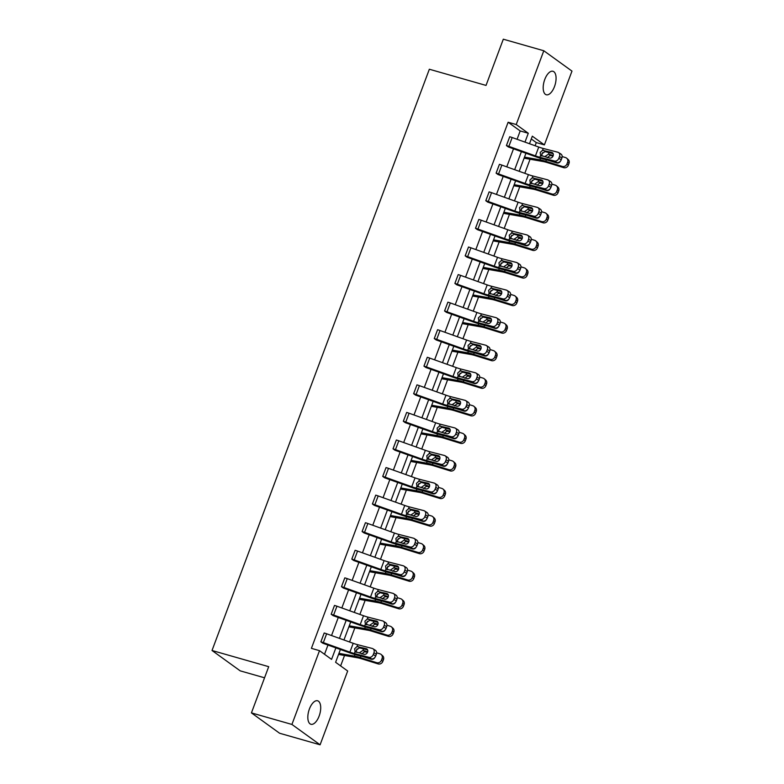 <?xml version="1.0" encoding="UTF-8"?>
<svg xmlns="http://www.w3.org/2000/svg" width="784" height="784" viewBox="0 0 784 784"><rect width="100%" height="100%" fill="white"/><g stroke="black" fill="none" stroke-linecap="round" stroke-linejoin="round"><path stroke-width="1.18" d="M309.396 709.01A12.211 5.733 -74.1 0 1 317.618 700.788A12.211 5.733 -74.1 0 1 319.137 716.057A12.211 5.733 -74.1 0 1 310.915 724.269A12.211 5.733 -74.1 0 1 309.396 709.01M544.753 79.507A12.211 5.733 -74.1 0 1 552.985 71.285A12.211 5.733 -74.1 0 1 554.504 86.544A12.211 5.733 -74.1 0 1 546.281 94.766A12.211 5.733 -74.1 0 1 544.753 79.507M264.551 677.797L240.198 670.849L212.023 650.495L429.348 69.237L486.031 85.417L503.308 39.2L543.802 50.754L571.977 71.109L544.39 144.893L532.316 136.181L529.494 143.737M535.109 145.755L536.295 142.59L544.39 144.893M340.628 665.92L344.529 655.483M349.566 641.998L354.838 627.915M359.876 614.431L365.148 600.338M370.185 586.863L375.458 572.771M380.495 559.296L385.757 545.203M390.804 531.728L396.067 517.636M401.104 504.151L406.377 490.069M411.414 476.584L416.686 462.491M421.723 449.016L426.996 434.924M432.033 421.449L437.296 407.357M442.343 393.872L447.605 379.789M452.642 366.304L457.915 352.212M462.952 338.737L468.224 324.645M473.262 311.17L478.534 297.077M483.571 283.602L488.844 269.51M493.881 256.025L499.143 241.942M504.19 228.458L509.453 214.365M514.49 200.89L519.763 186.798M524.8 173.323L530.072 159.23M340.403 649.495L335.611 662.294L347.684 671.016L320.097 744.8L291.922 724.445L319.509 650.661L331.573 659.383L335.885 647.868M291.922 724.445L251.429 712.891L279.604 733.246L320.097 744.8M386.002 628.484A3.812 3.067 122.2 0 1 381.651 631.238L367.069 627.474A14.308 2.117 -159.5 0 1 360.375 625.387L333.073 615.626L331.171 614.254L334.503 605.424A6.674 0.99 20.5 0 1 336.944 606.218L363.511 615.734A9.535 1.411 -159.5 0 0 367.97 617.126L382.563 620.889A3.812 3.067 -57.8 0 1 383.278 621.193A3.812 3.067 -57.8 0 1 384.268 625.201L383.601 626.975L386.002 628.484L386.659 626.71L384.268 625.201M406.612 573.339A3.812 3.067 122.2 0 1 402.27 576.093L387.678 572.34A14.308 2.117 -159.5 0 1 380.985 570.242L353.692 560.491L351.781 559.11L355.123 550.29A6.674 0.99 20.5 0 1 357.553 551.074L384.131 560.599A9.535 1.411 -159.5 0 0 388.59 561.991L403.182 565.754A3.812 3.067 -57.8 0 1 403.887 566.058A3.812 3.067 -57.8 0 1 404.877 570.066L404.221 571.83L406.612 573.339L407.278 571.575L404.877 570.066M427.231 518.204A3.812 3.067 122.2 0 1 422.89 520.958L408.297 517.195A14.308 2.117 -159.5 0 1 401.604 515.108L374.301 505.347L372.4 503.975L375.742 495.145A6.674 0.99 20.5 0 1 378.172 495.939L404.74 505.455A9.535 1.411 -159.5 0 0 409.209 506.856L423.791 510.609A3.812 3.067 -57.8 0 1 424.507 510.923A3.812 3.067 -57.8 0 1 425.496 514.931L424.83 516.695L427.231 518.204L427.888 516.44L425.496 514.931M447.85 463.06A3.812 3.067 122.2 0 1 443.499 465.823L428.917 462.06A14.308 2.117 -159.5 0 1 422.223 459.963L394.95 450.222L393.019 448.84L396.351 440.01A6.674 0.99 20.5 0 1 398.791 440.794L425.359 450.32A9.535 1.411 -159.5 0 0 429.818 451.711L444.41 455.475A3.812 3.067 -57.8 0 1 445.116 455.778A3.812 3.067 -57.8 0 1 446.106 459.787L445.449 461.551L447.85 463.06L448.507 461.296L446.106 459.787M468.46 407.925A3.812 3.067 122.2 0 1 464.118 410.679L449.526 406.916A14.308 2.117 -159.5 0 1 442.833 404.828L415.54 395.067L413.629 393.695L416.97 384.866A6.674 0.99 20.5 0 1 419.401 385.659L445.978 395.175A9.535 1.411 -159.5 0 0 450.437 396.577L465.02 400.33A3.812 3.067 -57.8 0 1 465.735 400.644A3.812 3.067 -57.8 0 1 466.725 404.652L466.068 406.416L468.46 407.925L469.126 406.161L466.725 404.652M489.079 352.79A3.812 3.067 122.2 0 1 484.737 355.544L470.145 351.781A14.308 2.117 -159.5 0 1 463.452 349.693L436.149 339.933L434.248 338.561L437.58 329.731A6.674 0.99 20.5 0 1 440.02 330.515L466.588 340.04A9.535 1.411 -159.5 0 0 471.057 341.432L485.639 345.195A3.812 3.067 -57.8 0 1 486.354 345.499A3.812 3.067 -57.8 0 1 487.344 349.507L486.678 351.281L489.079 352.79L489.735 351.016L487.344 349.507M509.688 297.646A3.812 3.067 122.2 0 1 505.347 300.399L490.764 296.636A14.308 2.117 -159.5 0 1 484.071 294.549L456.798 284.808L454.867 283.416L458.199 274.596A6.674 0.99 20.5 0 1 460.629 275.38L487.207 284.906A9.535 1.411 -159.5 0 0 491.666 286.297L506.258 290.06A3.812 3.067 -57.8 0 1 506.964 290.364A3.812 3.067 -57.8 0 1 507.954 294.372L507.297 296.136L509.688 297.646L510.355 295.882L507.954 294.372M530.307 242.511A3.812 3.067 122.2 0 1 525.966 245.265L511.374 241.501A14.308 2.117 -159.5 0 1 504.68 239.414L477.417 229.663L475.476 228.281L478.818 219.451A6.674 0.99 20.5 0 1 481.249 220.235L507.826 229.761A9.535 1.411 -159.5 0 0 512.285 231.153L526.868 234.916A3.812 3.067 -57.8 0 1 527.583 235.22A3.812 3.067 -57.8 0 1 528.573 239.228L527.916 241.002L530.307 242.511L530.974 240.737L528.573 239.228M550.927 187.366A3.812 3.067 122.2 0 1 546.575 190.12L531.993 186.367A14.308 2.117 -159.5 0 1 525.3 184.269L497.997 174.518L496.096 173.137L499.428 164.317A6.674 0.99 20.5 0 1 501.868 165.101L528.436 174.626A9.535 1.411 -159.5 0 0 532.904 176.018L547.487 179.781A3.812 3.067 -57.8 0 1 548.202 180.085A3.812 3.067 -57.8 0 1 549.192 184.093L548.526 185.857L550.927 187.366L551.583 185.602L549.192 184.093M324.517 654.287L327.977 645.036M331.534 635.54L338.286 617.469M341.834 607.972L348.596 589.901M352.143 580.395L358.905 562.334M362.453 552.828L369.205 534.757M372.763 525.26L379.515 507.189M383.072 497.693L389.824 479.622M393.372 470.126L400.134 452.054M403.682 442.548L410.444 424.487M413.991 414.981L420.743 396.91M424.301 387.414L431.053 369.342M434.61 359.846L441.363 341.775M444.92 332.269L451.672 314.208M455.22 304.702L461.982 286.63M465.529 277.134L472.291 259.063M475.839 249.567L482.591 231.496M486.149 221.999L492.901 203.928M496.458 194.422L503.21 176.361M506.758 166.855L513.52 148.784M517.068 139.287L520.184 130.948L508.12 122.235L311.405 648.348L319.509 650.661M561.236 159.799A3.812 3.067 122.2 0 1 556.885 162.553L542.303 158.789A14.308 2.117 -159.5 0 1 535.609 156.702L508.336 146.951L506.405 145.569L509.737 136.739A6.674 0.99 20.5 0 1 512.177 137.533L538.745 147.049A9.535 1.411 -159.5 0 0 543.204 148.45L557.796 152.214A3.812 3.067 -57.8 0 1 558.512 152.517A3.812 3.067 -57.8 0 1 559.492 156.526L558.835 158.29L561.236 159.799L561.893 158.035L559.492 156.526M540.617 214.943A3.812 3.067 122.2 0 1 536.276 217.697L521.683 213.934A14.308 2.117 -159.5 0 1 514.99 211.847L487.687 202.086L485.786 200.714L489.128 191.884A6.674 0.99 20.5 0 1 491.558 192.668L518.126 202.194A9.535 1.411 -159.5 0 0 522.595 203.585L537.177 207.348A3.812 3.067 -57.8 0 1 537.893 207.652A3.812 3.067 -57.8 0 1 538.882 211.66L538.216 213.424L540.617 214.943L541.274 213.17L538.882 211.66M519.998 270.078A3.812 3.067 122.2 0 1 515.656 272.832L501.064 269.069A14.308 2.117 -159.5 0 1 494.381 266.981L467.078 257.221L465.167 255.849L468.509 247.019A6.674 0.99 20.5 0 1 470.939 247.813L497.517 257.328A9.535 1.411 -159.5 0 0 501.976 258.73L516.568 262.483A3.812 3.067 -57.8 0 1 517.273 262.797A3.812 3.067 -57.8 0 1 518.263 266.805L517.607 268.569L519.998 270.078L520.664 268.314L518.263 266.805M499.388 325.213A3.812 3.067 122.2 0 1 495.037 327.977L480.455 324.213A14.308 2.117 -159.5 0 1 473.761 322.116L446.459 312.365L444.557 310.983L447.889 302.163A6.674 0.99 20.5 0 1 450.33 302.947L476.897 312.473A9.535 1.411 -159.5 0 0 481.356 313.865L495.949 317.628A3.812 3.067 -57.8 0 1 496.664 317.932A3.812 3.067 -57.8 0 1 497.654 321.94L496.987 323.704L499.388 325.213L500.045 323.449L497.654 321.94M478.769 380.358A3.812 3.067 122.2 0 1 474.428 383.111L459.836 379.348A14.308 2.117 -159.5 0 1 453.142 377.261L425.879 367.51L423.938 366.128L427.28 357.298A6.674 0.99 20.5 0 1 429.71 358.092L456.278 367.608A9.535 1.411 -159.5 0 0 460.747 368.999L475.329 372.763A3.812 3.067 -57.8 0 1 476.045 373.066A3.812 3.067 -57.8 0 1 477.035 377.075L476.368 378.848L478.769 380.358L479.426 378.584L477.035 377.075M458.15 435.492A3.812 3.067 122.2 0 1 453.809 438.246L439.226 434.493A14.308 2.117 -159.5 0 1 432.533 432.396L405.23 422.645L403.329 421.263L406.661 412.443A6.674 0.99 20.5 0 1 409.091 413.227L435.669 422.752A9.535 1.411 -159.5 0 0 440.128 424.144L454.72 427.907A3.812 3.067 -57.8 0 1 455.426 428.211A3.812 3.067 -57.8 0 1 456.415 432.219L455.759 433.983L458.15 435.492L458.816 433.728L456.415 432.219M437.541 490.637A3.812 3.067 122.2 0 1 433.189 493.391L418.607 489.628A14.308 2.117 -159.5 0 1 411.914 487.54L384.611 477.779L382.71 476.407L386.042 467.578A6.674 0.99 20.5 0 1 388.482 468.362L415.05 477.887A9.535 1.411 -159.5 0 0 419.509 479.279L434.101 483.042A3.812 3.067 -57.8 0 1 434.816 483.346A3.812 3.067 -57.8 0 1 435.806 487.354L435.14 489.128L437.541 490.637L438.197 488.863L435.806 487.354M416.921 545.772A3.812 3.067 122.2 0 1 412.58 548.526L397.988 544.762A14.308 2.117 -159.5 0 1 391.294 542.675L364.031 532.934L362.09 531.542L365.432 522.712A6.674 0.99 20.5 0 1 367.863 523.506L394.44 533.032A9.535 1.411 -159.5 0 0 398.899 534.423L413.482 538.187A3.812 3.067 -57.8 0 1 414.197 538.49A3.812 3.067 -57.8 0 1 415.187 542.499L414.53 544.263L416.921 545.772L417.588 544.008L415.187 542.499M396.302 600.916A3.812 3.067 122.2 0 1 391.961 603.67L377.378 599.907A14.308 2.117 -159.5 0 1 370.685 597.82L343.412 588.069L341.481 586.687L344.813 577.857A6.674 0.99 20.5 0 1 347.243 578.641L373.821 588.167A9.535 1.411 -159.5 0 0 378.28 589.558L392.872 593.321A3.812 3.067 -57.8 0 1 393.578 593.625A3.812 3.067 -57.8 0 1 394.568 597.633L393.911 599.407L396.302 600.916L396.969 599.143L394.568 597.633M375.693 656.051A3.812 3.067 122.2 0 1 371.351 658.805L356.759 655.042A14.308 2.117 -159.5 0 1 350.066 652.954L322.763 643.194L320.862 641.822L324.194 632.992A6.674 0.99 20.5 0 1 326.634 633.786L353.202 643.301A9.535 1.411 -159.5 0 0 357.671 644.703L372.253 648.456A3.812 3.067 -57.8 0 1 372.968 648.77A3.812 3.067 -57.8 0 1 373.958 652.778L373.292 654.542L375.693 656.051L376.349 654.287L373.958 652.778M251.429 712.891L268.706 666.674L212.023 650.495M508.12 122.235L516.215 124.538L543.802 50.754M525.946 153.243L519.184 171.304M515.637 180.81L508.875 198.881M505.327 208.377L498.575 226.449M495.018 235.945L488.265 254.016M484.708 263.522L477.956 281.583M474.398 291.089L467.646 309.161M464.099 318.657L457.337 336.728M453.789 346.224L447.027 364.295M443.479 373.792L436.727 391.863M433.17 401.369L426.418 419.43M422.86 428.936L416.108 447.007M412.56 456.504L405.798 474.575M402.251 484.071L395.489 502.142M391.941 511.648L385.189 529.71M381.632 539.216L374.879 557.277M371.322 566.783L364.57 584.854M361.012 594.35L354.26 612.422M350.713 621.918L343.951 639.989M524.976 142.12L528.289 133.26L516.215 124.538M339.433 638.372L346.185 620.301M349.742 610.805L356.495 592.733M360.052 583.227L366.804 565.166M370.352 555.66L377.114 537.589M380.661 528.093L387.423 510.021M390.971 500.525L397.723 482.454M401.281 472.958L408.033 454.887M411.59 445.381L418.342 427.319M421.9 417.813L428.652 399.742M432.2 390.246L438.962 372.175M442.509 362.678L449.271 344.607M452.819 335.101L459.571 317.04M463.128 307.534L469.881 289.463M473.438 279.966L480.19 261.895M483.738 252.399L490.5 234.328M494.047 224.832L500.809 206.76M504.357 197.254L511.109 179.193M514.667 169.687L521.419 151.616M536.295 142.59L531.278 138.964M520.184 130.948L528.289 133.26M509.737 136.739L506.435 145.579A6.674 0.99 20.5 0 1 508.865 146.363L535.443 155.889A9.535 1.411 -159.5 0 0 539.902 157.28L554.494 161.043A3.812 3.067 -57.8 0 0 558.835 158.29M553.151 153.644L544.988 151.596L541.871 153.801L541.911 156.055M558.512 152.517L560.903 154.027A3.812 3.067 122.2 0 1 561.893 158.035M542.499 150.352L551.76 152.4A3.048 2.46 122.2 0 1 552.328 152.645A3.048 2.46 122.2 0 1 553.122 155.849A3.048 2.46 122.2 0 1 549.643 158.054L540.617 155.379L540.166 152.478L542.499 150.352L543.204 148.45M541.617 155.987L540.617 155.379L539.902 157.28M524.124 158.113A6.674 0.99 -159.5 0 0 525.574 158.437L543.283 161.553A9.535 1.411 20.5 0 1 547.203 162.553L563.627 167.649L562.246 166.424A3.812 3.518 -48.6 0 0 566.969 163.944L568.351 165.169A3.812 3.518 131.4 0 1 563.627 167.649M524.496 157.114L539.951 159.838A14.308 2.117 20.5 0 1 545.821 161.337L562.246 166.424M551.23 153.154L553.19 153.762M562.167 156.545L565.548 157.594A3.812 3.518 -48.6 0 1 566.754 158.26L568.135 159.485A3.812 3.518 131.4 0 1 569.017 163.395L568.351 165.169M545.311 156.281L548.506 154.134L552.945 156.251M569.017 163.395L567.636 162.18L566.969 163.944M567.636 162.18A3.812 3.518 -48.6 0 0 566.754 158.26M553.22 155.546L549.045 154.252M560.364 161.249A3.048 2.813 131.4 0 1 556.709 162.935L548.526 160.397M551.172 155.702L549.79 155.624L547.418 157.711M496.096 173.137L496.125 173.146A6.674 0.99 20.5 0 1 498.565 173.94L525.133 183.456A9.535 1.411 -159.5 0 0 529.592 184.857L544.184 188.611A3.812 3.067 -57.8 0 0 548.526 185.857M542.842 181.212L534.678 179.164L531.562 181.369L531.601 183.623M548.202 180.085L550.593 181.594A3.812 3.067 122.2 0 1 551.583 185.602M532.189 177.919L541.45 179.967A3.048 2.46 122.2 0 1 542.018 180.212A3.048 2.46 122.2 0 1 542.812 183.417A3.048 2.46 122.2 0 1 539.333 185.622L530.307 182.946L529.866 180.055L532.189 177.919L532.904 176.018M531.317 183.554L530.307 182.946L529.592 184.857M485.786 200.714L485.815 200.724A6.674 0.99 20.5 0 1 488.256 201.508L514.823 211.033A9.535 1.411 -159.5 0 0 519.292 212.425L533.875 216.188A3.812 3.067 -57.8 0 0 538.216 213.424M532.532 208.789L524.378 206.731L521.262 208.936L521.291 211.2M537.893 207.652L540.284 209.161A3.812 3.067 122.2 0 1 541.274 213.17M521.879 205.486L531.14 207.535A3.048 2.46 122.2 0 1 531.709 207.78A3.048 2.46 122.2 0 1 532.503 210.984A3.048 2.46 122.2 0 1 529.033 213.189L519.998 210.524L519.557 207.623L521.879 205.486L522.595 203.585M521.007 211.121L519.998 210.524L519.292 212.425M513.814 185.681A6.674 0.99 -159.5 0 0 515.264 186.004L532.973 189.13A9.535 1.411 20.5 0 1 536.893 190.12L553.318 195.216L551.936 194.001A3.812 3.518 -48.6 0 0 556.669 191.521L558.051 192.737A3.812 3.518 131.4 0 1 553.318 195.216M514.186 184.691L529.641 187.405A14.308 2.117 20.5 0 1 535.511 188.905L551.936 194.001M540.921 180.722L542.891 181.329M551.858 184.113L555.239 185.161A3.812 3.518 -48.6 0 1 556.444 185.837L557.826 187.053A3.812 3.518 131.4 0 1 558.708 190.973L558.051 192.737M535.011 183.858L538.196 181.712L542.636 183.819M558.708 190.973L557.326 189.748L556.669 191.521M557.326 189.748A3.812 3.518 -48.6 0 0 556.444 185.837M542.91 183.113L538.735 181.819M550.064 188.817A3.048 2.813 131.4 0 1 546.409 190.502L538.216 187.964M540.862 183.27L539.48 183.191L537.109 185.279M503.504 213.248A6.674 0.99 -159.5 0 0 504.965 213.581L522.673 216.698A9.535 1.411 20.5 0 1 526.583 217.697L543.008 222.783L541.636 221.568A3.812 3.518 -48.6 0 0 546.36 219.089L547.742 220.304A3.812 3.518 131.4 0 1 543.008 222.783M503.877 212.258L519.331 214.973A14.308 2.117 20.5 0 1 525.202 216.472L541.636 221.568M530.621 208.289L532.581 208.897M541.558 211.68L544.939 212.729A3.812 3.518 -48.6 0 1 546.134 213.405L547.516 214.62A3.812 3.518 131.4 0 1 548.398 218.54L547.742 220.304M524.702 211.425L527.897 209.279L532.326 211.386M548.398 218.54L547.016 217.315L546.36 219.089M547.016 217.315A3.812 3.518 -48.6 0 0 546.134 213.405M532.601 210.68L528.426 209.387M539.755 216.384A3.048 2.813 131.4 0 1 536.099 218.079L527.906 215.541M530.552 210.837L529.171 210.759L526.799 212.856M478.818 219.451L475.516 228.291A6.674 0.99 20.5 0 1 477.946 229.075L504.514 238.601A9.535 1.411 -159.5 0 0 508.983 239.992L523.565 243.755A3.812 3.067 -57.8 0 0 527.916 241.002M522.232 236.356L514.069 234.308L510.952 236.503L510.982 238.767M527.583 235.22L529.984 236.729A3.812 3.067 122.2 0 1 530.974 240.737M511.57 233.064L520.841 235.102A3.048 2.46 122.2 0 1 521.409 235.347A3.048 2.46 122.2 0 1 522.193 238.552A3.048 2.46 122.2 0 1 518.724 240.757L509.688 238.091L509.247 235.19L511.57 233.064L512.285 231.153M510.698 238.689L509.688 238.091L508.983 239.992M493.195 240.815A6.674 0.99 -159.5 0 0 494.655 241.149L512.364 244.265A9.535 1.411 20.5 0 1 516.274 245.265L532.708 250.351L531.327 249.136A3.812 3.518 -48.6 0 0 536.05 246.656L537.432 247.871A3.812 3.518 131.4 0 1 532.708 250.351M493.567 239.826L509.022 242.55A14.308 2.117 20.5 0 1 514.892 244.04L531.327 249.136M520.311 235.857L522.271 236.464M531.248 239.247L534.629 240.296A3.812 3.518 -48.6 0 1 535.835 240.972L537.216 242.197A3.812 3.518 131.4 0 1 538.089 246.107L537.432 247.871M514.392 238.993L517.587 236.846L522.017 238.953M538.089 246.107L536.707 244.892L536.05 246.656M536.707 244.892A3.812 3.518 -48.6 0 0 535.835 240.972M522.291 238.248L518.116 236.954M529.445 243.951A3.048 2.813 131.4 0 1 525.79 245.647L517.597 243.109M520.253 238.405L518.871 238.326L516.489 240.423M465.167 255.849L465.206 255.858A6.674 0.99 20.5 0 1 467.636 256.642L494.214 266.168A9.535 1.411 -159.5 0 0 498.673 267.56L513.255 271.323A3.812 3.067 -57.8 0 0 517.607 268.569M511.923 263.924L503.759 261.876L500.643 264.081L500.682 266.335M517.273 262.797L519.674 264.306A3.812 3.067 122.2 0 1 520.664 268.314M501.26 260.631L510.531 262.679A3.048 2.46 122.2 0 1 511.099 262.924A3.048 2.46 122.2 0 1 511.893 266.129A3.048 2.46 122.2 0 1 508.414 268.334L499.388 265.658L498.938 262.758L501.26 260.631L501.976 258.73M500.388 266.256L499.388 265.658L498.673 267.56M482.885 268.393A6.674 0.99 -159.5 0 0 484.345 268.716L502.054 271.832A9.535 1.411 20.5 0 1 505.964 272.832L522.399 277.928L521.017 276.703A3.812 3.518 -48.6 0 0 525.741 274.224L527.122 275.449A3.812 3.518 131.4 0 1 522.399 277.928M483.258 267.393L498.712 270.117A14.308 2.117 20.5 0 1 504.582 271.617L521.017 276.703M510.002 263.434L511.962 264.041M520.939 266.825L524.32 267.863A3.812 3.518 -48.6 0 1 525.525 268.54L526.907 269.765A3.812 3.518 131.4 0 1 527.779 273.675L527.122 275.449M504.083 266.56L507.277 264.414L511.707 266.531M527.779 273.675L526.407 272.46L525.741 274.224M526.407 272.46A3.812 3.518 -48.6 0 0 525.525 268.54M511.991 265.825L507.807 264.522M519.135 271.529A3.048 2.813 131.4 0 1 515.48 273.214L507.297 270.676M509.943 265.982L508.561 265.903L506.18 267.991M454.867 283.416L454.896 283.426A6.674 0.99 20.5 0 1 457.327 284.22L483.904 293.735A9.535 1.411 -159.5 0 0 488.363 295.127L502.956 298.89A3.812 3.067 -57.8 0 0 507.297 296.136M501.613 291.491L493.45 289.443L490.333 291.648L490.372 293.902M506.964 290.364L509.365 291.873A3.812 3.067 122.2 0 1 510.355 295.882M490.96 288.198L500.221 290.247A3.048 2.46 122.2 0 1 500.79 290.492A3.048 2.46 122.2 0 1 501.584 293.696A3.048 2.46 122.2 0 1 498.105 295.901L489.079 293.226L488.628 290.325L490.96 288.198L491.666 286.297M490.078 293.833L489.079 293.226L488.363 295.127M472.585 295.96A6.674 0.99 -159.5 0 0 474.036 296.283L491.744 299.4A9.535 1.411 20.5 0 1 495.655 300.399L512.089 305.495L510.707 304.27A3.812 3.518 -48.6 0 0 515.431 301.791L516.813 303.016A3.812 3.518 131.4 0 1 512.089 305.495M472.958 294.96L488.412 297.685A14.308 2.117 20.5 0 1 494.273 299.184L510.707 304.27M499.692 291.001L501.652 291.609M510.629 294.392L514.01 295.441A3.812 3.518 -48.6 0 1 515.215 296.117L516.597 297.332A3.812 3.518 131.4 0 1 517.479 301.252L516.813 303.016M493.773 294.127L496.968 291.981L501.407 294.098M517.479 301.252L516.097 300.027L515.431 301.791M516.097 300.027A3.812 3.518 -48.6 0 0 515.215 296.117M501.682 293.392L497.497 292.099M508.826 299.096A3.048 2.813 131.4 0 1 505.17 300.782L496.987 298.243M499.633 293.549L498.252 293.471L495.87 295.558M447.889 302.163L444.587 310.993A6.674 0.99 20.5 0 1 447.017 311.787L473.595 321.303A9.535 1.411 -159.5 0 0 478.054 322.704L492.646 326.458A3.812 3.067 -57.8 0 0 496.987 323.704M491.303 319.068L483.14 317.01L480.024 319.215L480.063 321.469M496.664 317.932L499.055 319.441A3.812 3.067 122.2 0 1 500.045 323.449M480.651 315.766L489.912 317.814A3.048 2.46 122.2 0 1 490.48 318.059A3.048 2.46 122.2 0 1 491.274 321.264A3.048 2.46 122.2 0 1 487.795 323.469L478.769 320.793L478.328 317.902L480.651 315.766L481.356 313.865M479.779 321.401L478.769 320.793L478.054 322.704M462.276 323.527A6.674 0.99 -159.5 0 0 463.726 323.851L481.435 326.977A9.535 1.411 20.5 0 1 485.355 327.967L501.78 333.063L500.398 331.848A3.812 3.518 -48.6 0 0 505.121 329.368L506.503 330.583A3.812 3.518 131.4 0 1 501.78 333.063M462.648 322.538L478.103 325.252A14.308 2.117 20.5 0 1 483.973 326.752L500.398 331.848M489.383 318.569L491.352 319.176M500.319 321.959L503.7 323.008A3.812 3.518 -48.6 0 1 504.906 323.684L506.288 324.899A3.812 3.518 131.4 0 1 507.17 328.819L506.503 330.583M483.463 321.705L486.658 319.558L491.098 321.665M507.17 328.819L505.788 327.594L505.121 329.368M505.788 327.594A3.812 3.518 -48.6 0 0 504.906 323.684M491.372 320.96L487.197 319.666M498.526 326.663A3.048 2.813 131.4 0 1 494.871 328.349L486.678 325.811M489.324 321.117L487.942 321.038L485.57 323.135M434.248 338.561L434.277 338.57A6.674 0.99 20.5 0 1 436.717 339.354L463.285 348.88A9.535 1.411 -159.5 0 0 467.744 350.272L482.336 354.035A3.812 3.067 -57.8 0 0 486.678 351.281M480.994 346.636L472.84 344.588L469.724 346.783L469.753 349.047M486.354 345.499L488.746 347.008A3.812 3.067 122.2 0 1 489.735 351.016M470.341 343.333L479.602 345.381A3.048 2.46 122.2 0 1 480.171 345.626A3.048 2.46 122.2 0 1 480.964 348.831A3.048 2.46 122.2 0 1 477.485 351.036L468.46 348.37L468.019 345.47L470.341 343.333L471.057 341.432M469.469 348.968L468.46 348.37L467.744 350.272M451.966 351.095A6.674 0.99 -159.5 0 0 453.426 351.428L471.125 354.544A9.535 1.411 20.5 0 1 475.045 355.544L491.47 360.63L490.088 359.415A3.812 3.518 -48.6 0 0 494.822 356.936L496.203 358.151A3.812 3.518 131.4 0 1 491.47 360.63M452.339 350.105L467.793 352.829A14.308 2.117 20.5 0 1 473.663 354.319L490.088 359.415M479.083 346.136L481.043 346.744M490.01 349.527L493.401 350.575A3.812 3.518 -48.6 0 1 494.596 351.252L495.978 352.467A3.812 3.518 131.4 0 1 496.86 356.387L496.203 358.151M473.164 349.272L476.349 347.126L480.788 349.233M496.86 356.387L495.478 355.172L494.822 356.936M495.478 355.172A3.812 3.518 -48.6 0 0 494.596 351.252M481.062 348.527L476.888 347.234M488.216 354.231A3.048 2.813 131.4 0 1 484.561 355.926L476.368 353.388M479.014 348.684L477.632 348.606L475.261 350.703M427.28 357.298L423.968 366.138A6.674 0.99 20.5 0 1 426.408 366.922L452.976 376.447A9.535 1.411 -159.5 0 0 457.444 377.839L472.027 381.602A3.812 3.067 -57.8 0 0 476.368 378.848M470.694 374.203L462.531 372.155L459.414 374.35L459.444 376.614M476.045 373.066L478.436 374.585A3.812 3.067 122.2 0 1 479.426 378.584M460.032 370.91L469.293 372.949A3.048 2.46 122.2 0 1 469.871 373.194A3.048 2.46 122.2 0 1 470.655 376.408A3.048 2.46 122.2 0 1 467.186 378.603L458.15 375.938L457.709 373.037L460.032 370.91L460.747 368.999M459.159 376.536L458.15 375.938L457.444 377.839M441.657 378.662A6.674 0.99 -159.5 0 0 443.117 378.995L460.825 382.112A9.535 1.411 20.5 0 1 464.736 383.111L481.17 388.198L479.788 386.982A3.812 3.518 -48.6 0 0 484.512 384.503L485.894 385.728A3.812 3.518 131.4 0 1 481.17 388.198M442.029 377.672L457.484 380.397A14.308 2.117 20.5 0 1 463.354 381.886L479.788 386.982M468.773 373.713L470.733 374.321M479.71 377.094L483.091 378.143A3.812 3.518 -48.6 0 1 484.296 378.819L485.678 380.044A3.812 3.518 131.4 0 1 486.55 383.954L485.894 385.728M462.854 376.839L466.049 374.693L470.478 376.8M486.55 383.954L485.169 382.739L484.512 384.503M485.169 382.739A3.812 3.518 -48.6 0 0 484.296 378.819M470.753 376.095L466.578 374.801M477.907 381.798A3.048 2.813 131.4 0 1 474.251 383.494L466.059 380.955M468.705 376.251L467.323 376.173L464.951 378.27M413.629 393.695L413.668 393.705A6.674 0.99 20.5 0 1 416.098 394.489L442.676 404.015A9.535 1.411 -159.5 0 0 447.135 405.406L461.717 409.17A3.812 3.067 -57.8 0 0 466.068 406.416M460.384 401.771L452.221 399.722L449.105 401.927L449.134 404.181M465.735 400.644L468.136 402.153A3.812 3.067 122.2 0 1 469.126 406.161M449.722 398.478L458.993 400.526A3.048 2.46 122.2 0 1 459.561 400.771A3.048 2.46 122.2 0 1 460.345 403.976A3.048 2.46 122.2 0 1 456.876 406.181L447.84 403.505L447.399 400.604L449.722 398.478L450.437 396.577M448.85 404.113L447.84 403.505L447.135 405.406M403.329 421.263L403.358 421.273A6.674 0.99 20.5 0 1 405.789 422.066L432.366 431.582A9.535 1.411 -159.5 0 0 436.825 432.984L451.417 436.737A3.812 3.067 -57.8 0 0 455.759 433.983M450.075 429.338L441.911 427.29L438.795 429.495L438.834 431.749M455.426 428.211L457.827 429.72A3.812 3.067 122.2 0 1 458.816 433.728M439.422 426.045L448.683 428.093A3.048 2.46 122.2 0 1 449.252 428.338A3.048 2.46 122.2 0 1 450.045 431.543A3.048 2.46 122.2 0 1 446.566 433.748L437.541 431.073L437.09 428.172L439.422 426.045L440.128 424.144M438.54 431.68L437.541 431.073L436.825 432.984M396.351 440.01L393.049 448.85A6.674 0.99 20.5 0 1 395.479 449.634L422.057 459.159A9.535 1.411 -159.5 0 0 426.516 460.551L441.108 464.314A3.812 3.067 -57.8 0 0 445.449 461.551M439.765 456.915L431.602 454.857L428.485 457.062L428.525 459.326M445.116 455.778L447.517 457.288A3.812 3.067 122.2 0 1 448.507 461.296M429.113 453.613L438.374 455.661A3.048 2.46 122.2 0 1 438.942 455.906A3.048 2.46 122.2 0 1 439.736 459.11A3.048 2.46 122.2 0 1 436.257 461.315L427.231 458.65L426.78 455.749L429.113 453.613L429.818 451.711M428.231 459.248L427.231 458.65L426.516 460.551M382.71 476.407L382.739 476.417A6.674 0.99 20.5 0 1 385.179 477.201L411.747 486.727A9.535 1.411 -159.5 0 0 416.206 488.118L430.798 491.882A3.812 3.067 -57.8 0 0 435.14 489.128M429.456 484.483L421.292 482.434L418.176 484.63L418.215 486.893M434.816 483.346L437.207 484.855A3.812 3.067 122.2 0 1 438.197 488.863M418.803 481.19L428.064 483.228A3.048 2.46 122.2 0 1 428.632 483.473A3.048 2.46 122.2 0 1 429.426 486.678A3.048 2.46 122.2 0 1 425.947 488.883L416.921 486.217L416.48 483.316L418.803 481.19L419.509 479.279M417.931 486.815L416.921 486.217L416.206 488.118M372.4 503.975L372.429 503.985A6.674 0.99 20.5 0 1 374.87 504.769L401.437 514.294A9.535 1.411 -159.5 0 0 405.906 515.686L420.489 519.449A3.812 3.067 -57.8 0 0 424.83 516.695M419.146 512.05L410.992 510.002L407.876 512.207L407.905 514.461M424.507 510.923L426.898 512.432A3.812 3.067 122.2 0 1 427.888 516.44M408.493 508.757L417.754 510.796A3.048 2.46 122.2 0 1 418.323 511.041A3.048 2.46 122.2 0 1 419.117 514.255A3.048 2.46 122.2 0 1 415.647 516.46L406.612 513.785L406.171 510.884L408.493 508.757L409.209 506.856M407.621 514.382L406.612 513.785L405.906 515.686M365.432 522.712L362.13 531.552A6.674 0.99 20.5 0 1 364.56 532.346L391.128 541.862A9.535 1.411 -159.5 0 0 395.597 543.253L410.179 547.016A3.812 3.067 -57.8 0 0 414.53 544.263M408.846 539.617L400.683 537.569L397.566 539.774L397.596 542.028M414.197 538.49L416.598 540A3.812 3.067 122.2 0 1 417.588 544.008M398.184 536.325L407.445 538.373A3.048 2.46 122.2 0 1 408.023 538.618A3.048 2.46 122.2 0 1 408.807 541.822A3.048 2.46 122.2 0 1 405.338 544.027L396.302 541.352L395.861 538.451L398.184 536.325L398.899 534.423M397.312 541.96L396.302 541.352L395.597 543.253M351.781 559.11L351.82 559.119A6.674 0.99 20.5 0 1 354.25 559.913L380.828 569.429A9.535 1.411 -159.5 0 0 385.287 570.83L399.869 574.584A3.812 3.067 -57.8 0 0 404.221 571.83M398.537 567.195L390.373 565.137L387.257 567.342L387.296 569.596M403.887 566.058L406.288 567.567A3.812 3.067 122.2 0 1 407.278 571.575M387.874 563.892L397.145 565.94A3.048 2.46 122.2 0 1 397.713 566.185A3.048 2.46 122.2 0 1 398.507 569.39A3.048 2.46 122.2 0 1 395.028 571.595L386.002 568.919L385.552 566.028L387.874 563.892L388.59 561.991M387.002 569.527L386.002 568.919L385.287 570.83M341.481 586.687L341.51 586.697A6.674 0.99 20.5 0 1 343.941 587.481L370.518 597.006A9.535 1.411 -159.5 0 0 374.977 598.398L389.57 602.161A3.812 3.067 -57.8 0 0 393.911 599.407M388.227 594.762L380.064 592.714L376.947 594.909L376.986 597.173M393.578 593.625L395.979 595.134A3.812 3.067 122.2 0 1 396.969 599.143M377.574 591.459L386.835 593.508A3.048 2.46 122.2 0 1 387.404 593.753A3.048 2.46 122.2 0 1 388.198 596.957A3.048 2.46 122.2 0 1 384.719 599.162L375.693 596.497L375.242 593.596L377.574 591.459L378.28 589.558M376.692 597.094L375.693 596.497L374.977 598.398M334.503 605.424L331.201 614.264A6.674 0.99 20.5 0 1 333.631 615.048L360.209 624.574A9.535 1.411 -159.5 0 0 364.668 625.965L379.26 629.728A3.812 3.067 -57.8 0 0 383.601 626.975M377.917 622.329L369.754 620.281L366.638 622.476L366.677 624.74M383.278 621.193L385.669 622.702A3.812 3.067 122.2 0 1 386.659 626.71M367.265 619.037L376.526 621.075A3.048 2.46 122.2 0 1 377.094 621.32A3.048 2.46 122.2 0 1 377.888 624.534A3.048 2.46 122.2 0 1 374.409 626.73L365.383 624.064L364.942 621.163L367.265 619.037L367.97 617.126M366.393 624.662L365.383 624.064L364.668 625.965M320.862 641.822L320.891 641.831A6.674 0.99 20.5 0 1 323.331 642.615L349.899 652.141A9.535 1.411 -159.5 0 0 354.358 653.533L368.95 657.296A3.812 3.067 -57.8 0 0 373.292 654.542M367.608 649.897L359.454 647.849L356.338 650.054L356.367 652.308M372.968 648.77L375.36 650.279A3.812 3.067 122.2 0 1 376.349 654.287M356.955 646.604L366.216 648.652A3.048 2.46 122.2 0 1 366.785 648.897A3.048 2.46 122.2 0 1 367.578 652.102A3.048 2.46 122.2 0 1 364.099 654.307L355.074 651.631L354.633 648.731L356.955 646.604L357.671 644.703M356.083 652.239L355.074 651.631L354.358 653.533M431.347 406.239A6.674 0.99 -159.5 0 0 432.807 406.563L450.516 409.679A9.535 1.411 20.5 0 1 454.426 410.679L470.861 415.775L469.479 414.55A3.812 3.518 -48.6 0 0 474.202 412.07L475.584 413.295A3.812 3.518 131.4 0 1 470.861 415.775M431.719 405.24L447.174 407.964A14.308 2.117 20.5 0 1 453.044 409.464L469.479 414.55M458.464 401.281L460.424 401.888M469.4 404.671L472.781 405.72A3.812 3.518 -48.6 0 1 473.987 406.386L475.369 407.611A3.812 3.518 131.4 0 1 476.241 411.522L475.584 413.295M452.544 404.407L455.739 402.261L460.169 404.377M476.241 411.522L474.859 410.306L474.202 412.07M474.859 410.306A3.812 3.518 -48.6 0 0 473.987 406.386M460.453 403.672L456.268 402.368M467.597 409.375A3.048 2.813 131.4 0 1 463.942 411.061L455.749 408.523M458.405 403.829L457.023 403.75L454.642 405.838M421.047 433.807A6.674 0.99 -159.5 0 0 422.498 434.13L440.206 437.256A9.535 1.411 20.5 0 1 444.116 438.246L460.551 443.342L459.169 442.117A3.812 3.518 -48.6 0 0 463.893 439.638L465.275 440.863A3.812 3.518 131.4 0 1 460.551 443.342M421.41 432.817L436.864 435.532A14.308 2.117 20.5 0 1 442.735 437.031L459.169 442.117M448.154 428.848L450.114 429.456M459.091 432.239L462.472 433.287A3.812 3.518 -48.6 0 1 463.677 433.964L465.059 435.179A3.812 3.518 131.4 0 1 465.941 439.099L465.275 440.863M442.235 431.984L445.43 429.828L449.869 431.945M465.941 439.099L464.559 437.874L463.893 439.638M464.559 437.874A3.812 3.518 -48.6 0 0 463.677 433.964M450.143 431.239L445.959 429.946M457.288 436.943A3.048 2.813 131.4 0 1 453.632 438.628L445.449 436.09M448.095 431.396L446.713 431.318L444.332 433.405M410.738 461.374A6.674 0.99 -159.5 0 0 412.188 461.707L429.897 464.824A9.535 1.411 20.5 0 1 433.817 465.814L450.241 470.91L448.86 469.694A3.812 3.518 -48.6 0 0 453.583 467.215L454.965 468.43A3.812 3.518 131.4 0 1 450.241 470.91M411.11 460.384L426.565 463.099A14.308 2.117 20.5 0 1 432.435 464.598L448.86 469.694M437.844 456.415L439.804 457.023M448.781 459.806L452.162 460.855A3.812 3.518 -48.6 0 1 453.368 461.531L454.749 462.746A3.812 3.518 131.4 0 1 455.631 466.666L454.965 468.43M431.925 459.551L435.12 457.405L439.559 459.512M455.631 466.666L454.25 465.441L453.583 467.215M454.25 465.441A3.812 3.518 -48.6 0 0 453.368 461.531M439.834 458.807L435.659 457.513M446.978 464.51A3.048 2.813 131.4 0 1 443.323 466.206L435.14 463.667M437.786 458.963L436.404 458.885L434.032 460.982M400.428 488.942A6.674 0.99 -159.5 0 0 401.878 489.275L419.587 492.391A9.535 1.411 20.5 0 1 423.507 493.391L439.932 498.477L438.55 497.262A3.812 3.518 -48.6 0 0 443.283 494.782L444.665 495.998A3.812 3.518 131.4 0 1 439.932 498.477M400.8 487.952L416.255 490.676A14.308 2.117 20.5 0 1 422.125 492.166L438.55 497.262M427.535 483.983L429.505 484.59M438.472 487.374L441.853 488.422A3.812 3.518 -48.6 0 1 443.058 489.098L444.44 490.323A3.812 3.518 131.4 0 1 445.322 494.234L444.665 495.998M421.625 487.119L424.81 484.973L429.25 487.08M445.322 494.234L443.94 493.018L443.283 494.782M443.94 493.018A3.812 3.518 -48.6 0 0 443.058 489.098M429.524 486.374L425.349 485.08M436.678 492.078A3.048 2.813 131.4 0 1 433.023 493.773L424.83 491.235M427.476 486.531L426.094 486.452L423.723 488.55M390.118 516.519A6.674 0.99 -159.5 0 0 391.579 516.842L409.287 519.959A9.535 1.411 20.5 0 1 413.197 520.958L429.622 526.054L428.24 524.829A3.812 3.518 -48.6 0 0 432.974 522.35L434.356 523.575A3.812 3.518 131.4 0 1 429.622 526.054M390.491 515.519L405.945 518.244A14.308 2.117 20.5 0 1 411.816 519.733L428.24 524.829M417.235 511.56L419.195 512.168M428.172 514.941L431.553 515.99A3.812 3.518 -48.6 0 1 432.748 516.666L434.13 517.891A3.812 3.518 131.4 0 1 435.012 521.801L434.356 523.575M411.316 514.686L414.501 512.54L418.94 514.657M435.012 521.801L433.63 520.586L432.974 522.35M433.63 520.586A3.812 3.518 -48.6 0 0 432.748 516.666M419.215 513.951L415.04 512.648M426.369 519.645A3.048 2.813 131.4 0 1 422.713 521.34L414.52 518.802M417.166 514.108L415.785 514.02L413.413 516.117M379.809 544.086A6.674 0.99 -159.5 0 0 381.269 544.41L398.978 547.526A9.535 1.411 20.5 0 1 402.888 548.526L419.322 553.622L417.941 552.397A3.812 3.518 -48.6 0 0 422.664 549.917L424.046 551.142A3.812 3.518 131.4 0 1 419.322 553.622M380.181 543.087L395.636 545.811A14.308 2.117 20.5 0 1 401.506 547.31L417.941 552.397M406.925 539.127L408.885 539.735M417.862 542.518L421.243 543.567A3.812 3.518 -48.6 0 1 422.449 544.243L423.83 545.458A3.812 3.518 131.4 0 1 424.703 549.368L424.046 551.142M401.006 542.254L404.201 540.107L408.631 542.224M424.703 549.368L423.321 548.153L422.664 549.917M423.321 548.153A3.812 3.518 -48.6 0 0 422.449 544.243M408.905 541.519L404.73 540.225M416.059 547.222A3.048 2.813 131.4 0 1 412.404 548.908L404.211 546.37M406.867 541.675L405.485 541.597L403.103 543.684M369.499 571.654A6.674 0.99 -159.5 0 0 370.959 571.977L388.668 575.103A9.535 1.411 20.5 0 1 392.578 576.093L409.013 581.189L407.631 579.974A3.812 3.518 -48.6 0 0 412.355 577.494L413.736 578.71A3.812 3.518 131.4 0 1 409.013 581.189M369.872 570.664L385.326 573.378A14.308 2.117 20.5 0 1 391.196 574.878L407.631 579.974M396.616 566.695L398.576 567.302M407.553 570.086L410.934 571.134A3.812 3.518 -48.6 0 1 412.139 571.81L413.521 573.026A3.812 3.518 131.4 0 1 414.393 576.946L413.736 578.71M390.697 569.831L393.891 567.685L398.321 569.792M414.393 576.946L413.021 575.721L412.355 577.494M413.021 575.721A3.812 3.518 -48.6 0 0 412.139 571.81M398.605 569.086L394.421 567.792M405.749 574.79A3.048 2.813 131.4 0 1 402.094 576.475L393.911 573.937M396.557 569.243L395.175 569.164L392.794 571.262M359.199 599.221A6.674 0.99 -159.5 0 0 360.65 599.554L378.358 602.671A9.535 1.411 20.5 0 1 382.269 603.67L398.703 608.756L397.321 607.541A3.812 3.518 -48.6 0 0 402.045 605.062L403.427 606.277A3.812 3.518 131.4 0 1 398.703 608.756M359.572 598.231L375.026 600.946A14.308 2.117 20.5 0 1 380.887 602.445L397.321 607.541M386.306 594.262L388.266 594.87M397.243 597.653L400.624 598.702A3.812 3.518 -48.6 0 1 401.829 599.378L403.211 600.593A3.812 3.518 131.4 0 1 404.093 604.513L403.427 606.277M380.387 597.398L383.582 595.252L388.021 597.359M404.093 604.513L402.711 603.288L402.045 605.062M402.711 603.288A3.812 3.518 -48.6 0 0 401.829 599.378M388.296 596.653L384.111 595.36M395.44 602.357A3.048 2.813 131.4 0 1 391.784 604.052L383.601 601.514M386.247 596.81L384.866 596.732L382.484 598.829M348.89 626.788A6.674 0.99 -159.5 0 0 350.34 627.122L368.049 630.238A9.535 1.411 20.5 0 1 371.969 631.238L388.394 636.324L387.012 635.109A3.812 3.518 -48.6 0 0 391.735 632.629L393.117 633.844A3.812 3.518 131.4 0 1 388.394 636.324M349.262 625.799L364.717 628.523A14.308 2.117 20.5 0 1 370.587 630.013L387.012 635.109M375.997 621.83L377.966 622.447M386.933 625.22L390.314 626.269A3.812 3.518 -48.6 0 1 391.52 626.945L392.902 628.17A3.812 3.518 131.4 0 1 393.784 632.08L393.117 633.844M370.077 624.966L373.272 622.819L377.712 624.926M393.784 632.08L392.402 630.865L391.735 632.629M392.402 630.865A3.812 3.518 -48.6 0 0 391.52 626.945M377.986 624.221L373.811 622.927M385.13 629.924A3.048 2.813 131.4 0 1 381.485 631.62L373.292 629.082M375.938 624.378L374.556 624.299L372.184 626.396M338.58 654.366A6.674 0.99 -159.5 0 0 340.04 654.689L357.739 657.805A9.535 1.411 20.5 0 1 361.659 658.805L378.084 663.901L376.702 662.676A3.812 3.518 -48.6 0 0 381.436 660.197L382.817 661.422A3.812 3.518 131.4 0 1 378.084 663.901M338.953 653.366L354.407 656.09A14.308 2.117 20.5 0 1 360.277 657.59L376.702 662.676M365.687 649.407L367.657 650.014M376.624 652.798L380.015 653.846A3.812 3.518 -48.6 0 1 381.21 654.513L382.592 655.738A3.812 3.518 131.4 0 1 383.474 659.648L382.817 661.422M359.778 652.533L362.963 650.387L367.402 652.504M383.474 659.648L382.092 658.433L381.436 660.197M382.092 658.433A3.812 3.518 -48.6 0 0 381.21 654.513M367.676 651.798L363.502 650.495M374.83 657.502A3.048 2.813 131.4 0 1 371.175 659.187L362.982 656.649M365.628 651.955L364.246 651.876L361.875 653.964M556.885 162.553L554.494 161.043M535.443 155.889L538.745 147.049M508.865 146.363L512.177 137.533M552.798 153.047L551.76 152.4M543.733 150.332L545.468 151.665M549.084 152.596L548.506 154.134M542.655 152.576L541.685 155.193M540.519 158.299L539.951 159.838M546.37 159.848L545.821 161.337M546.575 190.12L544.184 188.611M496.125 173.146L499.428 164.317M525.133 183.456L528.436 174.626M498.565 173.94L501.868 165.101M542.489 180.614L541.45 179.967M533.424 177.899L535.158 179.232M536.276 217.697L533.875 216.188M485.815 200.724L489.128 191.884M514.823 211.033L518.126 202.194M488.256 201.508L491.558 192.668M532.179 208.191L531.14 207.535M523.124 205.467L524.849 206.8M538.775 180.163L538.196 181.712M532.356 180.153L531.376 182.76M530.209 185.877L529.641 187.405M536.07 187.415L535.511 188.905M528.465 207.74L527.897 209.279M522.046 207.721L521.066 210.328M519.91 213.444L519.331 214.973M525.76 214.983L525.202 216.472M525.966 245.265L523.565 243.755M504.514 238.601L507.826 229.761M477.946 229.075L481.249 220.235M521.87 235.759L520.841 235.102M512.814 233.034L514.539 234.377M518.155 235.308L517.587 236.846M511.736 235.288L510.756 237.895M509.6 241.011L509.022 242.55M515.451 242.55L514.892 244.04M515.656 272.832L513.255 271.323M465.206 255.858L468.509 247.019M494.214 266.168L497.517 257.328M467.636 256.642L470.939 247.813M511.56 263.326L510.531 262.679M502.505 260.602L504.23 261.944M507.856 262.875L507.277 264.414M501.427 262.856L500.457 265.472M499.29 268.579L498.712 270.117M505.141 270.117L504.582 271.617M505.347 300.399L502.956 298.89M454.896 283.426L458.199 274.596M483.904 293.735L487.207 284.906M457.327 284.22L460.629 275.38M501.26 290.893L500.221 290.247M492.195 288.179L493.93 289.512M497.546 290.443L496.968 291.981M491.117 290.433L490.147 293.04M488.981 296.156L488.412 297.685M494.831 297.695L494.273 299.184M495.037 327.977L492.646 326.458M473.595 321.303L476.897 312.473M447.017 311.787L450.33 302.947M490.951 318.471L489.912 317.814M481.886 315.746L483.62 317.079M487.236 318.02L486.658 319.558M480.817 318L479.837 320.607M478.671 323.723L478.103 325.252M484.532 325.262L483.973 326.752M484.737 355.544L482.336 354.035M434.277 338.57L437.58 329.731M463.285 348.88L466.588 340.04M436.717 339.354L440.02 330.515M480.641 346.038L479.602 345.381M471.586 343.314L473.311 344.656M476.927 345.587L476.349 347.126M470.508 345.568L469.528 348.174M468.362 351.291L467.793 352.829M474.222 352.829L473.663 354.319M474.428 383.111L472.027 381.602M452.976 376.447L456.278 367.608M426.408 366.922L429.71 358.092M470.331 373.605L469.293 372.949M461.276 370.881L463.001 372.224M466.617 373.155L466.049 374.693M460.198 373.135L459.218 375.752M458.062 378.858L457.484 380.397M463.912 380.397L463.354 381.886M464.118 410.679L461.717 409.17M413.668 393.705L416.97 384.866M442.676 404.015L445.978 395.175M416.098 394.489L419.401 385.659M460.022 401.173L458.993 400.526M450.967 398.448L452.691 399.791M453.809 438.246L451.417 436.737M403.358 421.273L406.661 412.443M432.366 431.582L435.669 422.752M405.789 422.066L409.091 413.227M449.722 428.74L448.683 428.093M440.657 426.026L442.392 427.358M443.499 465.823L441.108 464.314M422.057 459.159L425.359 450.32M395.479 449.634L398.791 440.794M439.412 456.317L438.374 455.661M430.347 453.593L432.082 454.926M433.189 493.391L430.798 491.882M382.739 476.417L386.042 467.578M411.747 486.727L415.05 477.887M385.179 477.201L388.482 468.362M429.103 483.885L428.064 483.228M420.038 481.16L421.772 482.503M422.89 520.958L420.489 519.449M372.429 503.985L375.742 495.145M401.437 514.294L404.74 505.455M374.87 504.769L378.172 495.939M418.793 511.452L417.754 510.796M409.738 508.728L411.463 510.07M412.58 548.526L410.179 547.016M391.128 541.862L394.44 533.032M364.56 532.346L367.863 523.506M408.484 539.02L407.445 538.373M399.428 536.305L401.153 537.638M402.27 576.093L399.869 574.584M351.82 559.119L355.123 550.29M380.828 569.429L384.131 560.599M354.25 559.913L357.553 551.074M398.174 566.597L397.145 565.94M389.119 563.872L390.844 565.205M391.961 603.67L389.57 602.161M341.51 586.697L344.813 577.857M370.518 597.006L373.821 588.167M343.941 587.481L347.243 578.641M387.874 594.164L386.835 593.508M378.809 591.44L380.544 592.782M381.651 631.238L379.26 629.728M360.209 624.574L363.511 615.734M333.631 615.048L336.944 606.218M377.565 621.732L376.526 621.075M368.5 619.007L370.234 620.35M371.351 658.805L368.95 657.296M320.891 641.831L324.194 632.992M349.899 652.141L353.202 643.301M323.331 642.615L326.634 633.786M367.255 649.299L366.216 648.652M358.19 646.575L359.925 647.917M456.317 400.722L455.739 402.261M449.889 400.702L448.918 403.319M447.752 406.426L447.174 407.964M453.603 407.974L453.044 409.464M446.008 428.289L445.43 429.828M439.579 428.28L438.609 430.886M437.443 434.003L436.864 435.532M443.293 435.541L442.735 437.031M435.698 455.867L435.12 457.405M429.269 455.847L428.299 458.454M427.133 461.57L426.565 463.099M432.984 463.109L432.435 464.598M425.389 483.434L424.81 484.973M418.97 483.414L417.99 486.021M416.823 489.138L416.255 490.676M422.684 490.676L422.125 492.166M415.079 511.001L414.501 512.54M408.66 510.982L407.68 513.598M406.514 516.705L405.945 518.244M412.374 518.244L411.816 519.733M404.769 538.569L404.201 540.107M398.35 538.559L397.37 541.166M396.214 544.282L395.636 545.811M402.065 545.821L401.506 547.31M394.47 566.136L393.891 567.685M388.041 566.126L387.071 568.733M385.904 571.85L385.326 573.378M391.755 573.388L391.196 574.878M384.16 593.713L383.582 595.252M377.731 593.694L376.761 596.301M375.595 599.417L375.026 600.946M381.445 600.956L380.887 602.445M373.85 621.281L373.272 622.819M367.431 621.261L366.451 623.878M365.285 626.984L364.717 628.523M371.146 628.523L370.587 630.013M363.541 648.848L362.963 650.387M357.122 648.829L356.142 651.445M354.976 654.552L354.407 656.09M360.836 656.1L360.277 657.59"/></g></svg>
